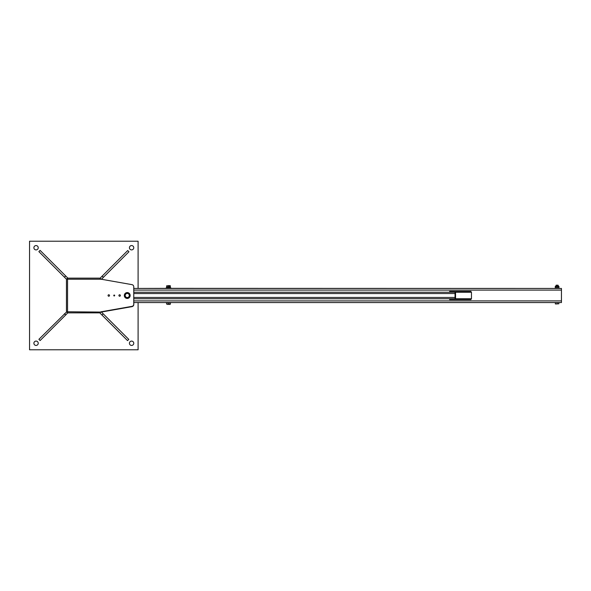 <?xml version="1.0" encoding="UTF-8"?>
<svg xmlns="http://www.w3.org/2000/svg" width="591" height="591" viewBox="0 0 591 591"><rect width="100%" height="100%" fill="white"/><g stroke="black" fill="none" stroke-linecap="round" stroke-linejoin="round"><path stroke-width="0.89" d="M131.586 345.432A2.172 2.172 0 0 1 129.71 342.174A2.172 2.172 0 0 1 133.47 342.174A2.172 2.172 0 0 1 131.586 345.432M131.586 249.912A2.172 2.172 0 0 1 129.71 246.654A2.172 2.172 0 0 1 133.47 246.654A2.172 2.172 0 0 1 131.586 249.912M36.066 345.432A2.172 2.172 0 0 1 34.182 342.174A2.172 2.172 0 0 1 37.942 342.174A2.172 2.172 0 0 1 36.066 345.432M36.066 249.912A2.172 2.172 0 0 1 34.182 246.654A2.172 2.172 0 0 1 37.942 246.654A2.172 2.172 0 0 1 36.066 249.912M138.102 302.555L138.102 349.776L29.55 349.776L29.55 241.224L138.102 241.224L138.102 288.445M66.687 311.834L38.903 339.315L40.129 340.542L67.758 312.912L67.485 312.639M64.485 313.732L65.712 314.959M101.135 311.782L99.923 312.994L127.56 340.623L128.786 339.397L101.423 312.033M101.97 315.04L103.196 313.814M65.682 275.96L40.092 250.377L38.866 251.603L64.449 277.186L66.502 279.233L67.729 278.006L65.682 275.96L64.449 277.186M101.46 279.262L128.949 251.766L127.722 250.54L100.093 278.176L101.135 279.218M103.366 277.356L102.14 276.13M100.987 311.782A1.95 1.95 0 0 1 99.236 312.868L68.408 312.868A1.95 1.95 0 0 1 66.458 310.918L66.458 280.082A1.95 1.95 0 0 1 68.408 278.132L99.236 278.132A1.95 1.95 0 0 1 100.987 279.218M133.758 286.731A2.172 2.172 0 0 1 133.788 287.071L133.788 288.445M133.788 302.555L133.788 304.505A2.172 2.172 0 0 1 131.992 306.64L101.216 312.07L67.544 311.782L67.544 279.218L101.194 279.218L131.963 284.64A2.172 2.172 0 0 1 133.758 286.783L133.758 304.217A2.172 2.172 0 0 1 131.963 306.36L101.194 311.782M114.218 295.042A0.458 0.458 0 0 1 114.617 295.729A0.458 0.458 0 0 1 113.827 295.729A0.458 0.458 0 0 1 114.218 295.042M108.796 294.769A0.731 0.731 0 0 1 109.424 295.869A0.731 0.731 0 0 1 108.16 295.869A0.731 0.731 0 0 1 108.796 294.769M119.648 294.769A0.731 0.731 0 0 1 120.283 295.869A0.731 0.731 0 0 1 119.013 295.869A0.731 0.731 0 0 1 119.648 294.769M127.242 297.672A2.172 2.172 0 0 0 129.126 294.414A2.172 2.172 0 0 0 125.366 294.414A2.172 2.172 0 0 0 127.242 297.672A2.172 2.172 0 0 1 125.366 294.414A2.172 2.172 0 0 1 129.126 294.414A2.172 2.172 0 0 1 127.242 297.672L127.397 297.665M127.242 297.783A2.283 2.283 0 0 0 129.222 294.362A2.283 2.283 0 0 0 125.27 294.362A2.283 2.283 0 0 0 127.242 297.783M127.242 298.433A2.933 2.933 0 0 1 124.708 294.037A2.933 2.933 0 0 1 129.784 294.037A2.933 2.933 0 0 1 127.242 298.433M127.242 297.561A2.061 2.061 0 0 1 125.462 294.466A2.061 2.061 0 0 1 129.03 294.466A2.061 2.061 0 0 1 127.242 297.561M169.58 288.349L561.45 288.445L133.758 288.445L561.45 288.445L561.45 302.555L133.758 302.555L561.45 302.555M455.04 298.758L133.758 298.758L455.04 298.758L455.04 292.242L133.758 292.242L471.02 292.242L471.02 291.378L449.611 291.378L449.611 292.242M471.02 298.758L471.02 299.622L449.611 299.622L449.611 298.758L455.558 298.758L455.558 292.242L455.114 292.242L455.114 291.378M455.114 298.714L455.114 299.622M455.558 298.758L471.463 298.758L471.463 292.242L455.558 292.242M555.37 303.789L556.242 303.944L555.37 303.944L555.37 302.555M558.842 303.789L556.242 303.944L558.842 303.789L558.842 302.555M557.106 302.555L557.106 303.789M555.259 286.384L558.953 286.384L558.192 286.384L558.192 285.35L556.02 285.35L556.02 286.384L555.259 286.384L555.259 287.248L558.03 287.248L555.259 287.248M558.03 285.187L556.183 285.187L558.03 285.187M558.953 287.418L558.03 287.248L558.953 287.248L558.953 288.445L558.03 288.445L558.953 288.282M557.106 288.282L555.259 288.445L557.106 288.282L557.106 287.418M555.259 288.282L555.259 287.418M558.953 286.384L558.953 287.248M133.758 296.15A6.545 6.545 0 0 0 133.758 294.85L133.788 295.278M168.494 285.623L169.418 285.623L168.494 285.623M170.23 304.225L167.63 304.38L170.23 304.38L170.23 302.991M167.63 304.38L166.758 304.225L167.63 304.38M168.494 304.225L168.494 302.991M166.758 304.225L166.758 302.991M170.666 302.991L166.322 302.991L166.322 302.555L170.666 302.555L170.666 302.991M166.647 286.775L167.571 286.613L166.647 286.775L166.647 287.81L170.341 287.64L170.341 285.749L169.418 285.623M170.341 287.64L166.647 287.81M167.571 285.623L170.341 285.749M170.341 286.775L167.571 286.613L170.341 286.613M168.494 286.775L168.494 287.64L170.341 287.81M166.647 287.64L168.494 287.64M170.88 288.349L166.108 288.349L166.108 287.913L170.88 287.913L170.88 288.349M133.758 290.092L561.45 290.092M133.758 288.445L167.408 288.349M133.758 300.908L561.45 300.908M133.758 297.45L455.336 297.45M133.758 293.55L455.336 293.55M166.647 285.749L166.647 286.613"/></g></svg>
